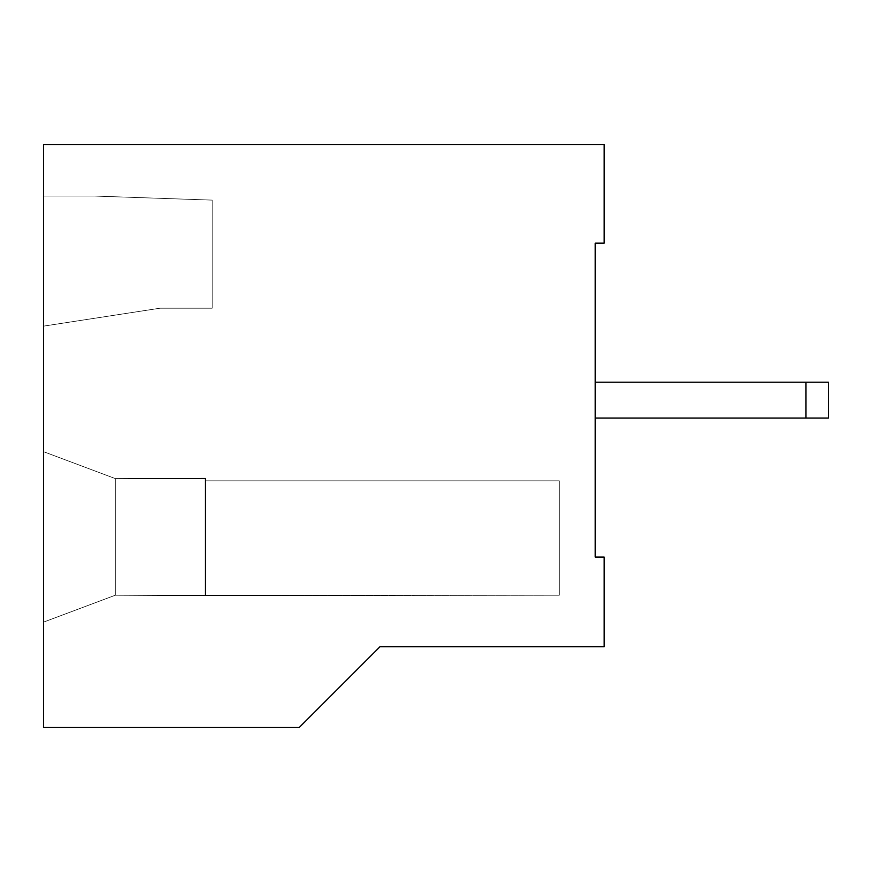 <?xml version="1.0" encoding="UTF-8"?>
<svg xmlns="http://www.w3.org/2000/svg" width="872" height="872" viewBox="0 0 872 872"><rect width="100%" height="100%" fill="white"/><g stroke="black" fill="none" stroke-linecap="round" stroke-linejoin="round"><path stroke-width="0.65" stroke-dasharray="4.36 3.27" d="M828.4 418.059L805.979 418.059L805.979 382.187L828.4 382.187L828.4 418.059L828.4 382.187L595.205 382.187L828.4 382.187L595.205 382.187L595.205 243.168L604.176 243.168L604.176 144.501L43.6 144.501L43.6 196.08L95.168 196.08L212.223 200.113L212.223 308.187L160.197 308.187L43.6 326.128L43.6 451.696L115.355 478.608L205.498 478.15L205.498 480.843L559.323 480.843L559.323 595.205L115.355 595.205L43.6 622.107L43.6 727.499L299.216 727.499L379.941 646.773L604.176 646.773L604.176 557.088L595.205 557.088L595.205 418.059L828.4 418.059L595.205 418.059L595.205 382.187L805.979 382.187L805.979 418.059L595.205 418.059L595.205 557.088L595.205 243.168L595.205 418.059L828.4 418.059L595.205 418.059L595.205 557.088L604.176 557.088L595.205 557.088L604.176 557.088L604.176 646.773L379.941 646.773L604.176 646.773L379.941 646.773L299.216 727.499L379.941 646.773L299.216 727.499L43.6 727.499L43.6 144.501L604.176 144.501L604.176 243.168L595.205 243.168L595.205 557.088L604.176 557.088L604.176 646.773L604.176 557.088L595.205 557.088L595.205 418.059L828.4 418.059L595.205 418.059L595.205 382.187L828.4 382.187L595.205 382.187L595.205 243.168L604.176 243.168L604.176 144.501L604.176 243.168L595.205 243.168L595.205 418.059L828.4 418.059L828.4 382.187L595.205 382.187L595.205 243.168L604.176 243.168L595.205 243.168L595.205 557.088L595.205 382.187L595.205 418.059L595.205 382.187L595.205 418.059L595.205 382.187L595.205 418.059L595.205 382.187L595.205 418.059L595.205 382.187L595.205 418.059L595.205 382.187L828.4 382.187L595.205 382.187L595.205 418.059L805.979 418.059L805.979 382.187L805.979 418.059L828.4 418.059L595.205 418.059L828.4 418.059L595.205 418.059L595.205 382.187L805.979 382.187L805.979 418.059L595.205 418.059L595.205 557.088L604.176 557.088L604.176 646.773L379.941 646.773L299.216 727.499L43.6 727.499L43.6 326.128L160.197 308.187L43.6 326.128L160.197 308.187L212.223 308.187L212.223 200.113L95.168 196.08L43.6 196.08L43.6 326.128L43.6 196.08L95.168 196.08L43.6 196.08L43.6 144.501L43.6 727.499L299.216 727.499L43.6 727.499L43.6 622.107L115.355 595.205L43.6 622.107L115.355 595.205L205.498 595.652L205.498 478.15L205.04 595.652L205.04 478.15L115.355 478.608L205.04 478.608L205.04 595.205L205.04 478.608L115.355 478.608L43.6 451.696L115.355 478.608L115.355 595.205L115.355 478.608L43.6 451.696L43.6 622.107L115.355 595.205L205.498 595.652L205.498 478.15L205.04 595.652L559.323 595.205L559.323 480.843L559.323 595.205L559.323 480.843L205.498 480.843L205.498 595.205L559.323 595.205L205.498 595.205L559.323 595.205L559.323 480.843L205.498 480.843L559.323 480.843L205.498 480.843L205.498 478.15L115.355 478.608L43.6 451.696L43.6 326.128L160.197 308.187L212.223 308.187L160.197 308.187L212.223 308.187L212.223 200.113L95.168 196.08L212.223 200.113L212.223 308.187L212.223 200.113L95.168 196.08L43.6 196.08L43.6 144.501L604.176 144.501L43.6 144.501L604.176 144.501L604.176 243.168L604.176 144.501L43.6 144.501L43.6 727.499L299.216 727.499L379.941 646.773L604.176 646.773L604.176 557.088L595.205 557.088L604.176 557.088L604.176 646.773L604.176 557.088L604.176 646.773L379.941 646.773L604.176 646.773L379.941 646.773L299.216 727.499L379.941 646.773L299.216 727.499L43.6 727.499L43.6 622.107L115.355 595.205L43.6 622.107L43.6 451.696L115.355 478.608L205.04 478.608L205.04 595.652L115.355 595.205L205.04 595.205L205.04 478.608L115.355 478.608L205.04 478.608L205.04 595.205L115.355 595.205L115.355 478.608L115.355 595.205L43.6 622.107L43.6 727.499L299.216 727.499L43.6 727.499L43.6 451.696L115.355 478.608L43.6 451.696L43.6 622.107L43.6 196.08L95.168 196.08L212.223 200.113L95.168 196.08L43.6 196.08L95.168 196.08L212.223 200.113L212.223 308.187L160.197 308.187L212.223 308.187L160.197 308.187L43.6 326.128L160.197 308.187L43.6 326.128L43.6 622.107L43.6 451.696L43.6 622.107L43.6 451.696L43.6 622.107L43.6 451.696L43.6 622.107L43.6 451.696L43.6 622.107L115.355 595.205L205.498 595.652L205.04 478.15L205.04 595.652L205.04 478.15L205.04 595.652L559.323 595.205L559.323 480.843L559.323 595.205L205.498 595.205L205.498 480.843L559.323 480.843L559.323 595.205L205.498 595.205L559.323 595.205L559.323 480.843L205.498 480.843L559.323 480.843L205.498 480.843L205.498 478.15L115.355 478.608L43.6 451.696L43.6 144.501L604.176 144.501L43.6 144.501L43.6 326.128L43.6 196.08L43.6 326.128L43.6 196.08L43.6 326.128L43.6 196.08L43.6 326.128L43.6 196.08L43.6 326.128L43.6 196.08L43.6 326.128L160.197 308.187L212.223 308.187L212.223 200.113L212.223 308.187L212.223 200.113L95.168 196.08L43.6 196.08L43.6 144.501L604.176 144.501L604.176 243.168L595.205 243.168L604.176 243.168L604.176 144.501L604.176 243.168L595.205 243.168L595.205 382.187L828.4 382.187L595.205 382.187L828.4 382.187L828.4 418.059L595.205 418.059L828.4 418.059L805.979 418.059L828.4 418.059L805.979 418.059L805.979 382.187L828.4 382.187L805.979 382.187L828.4 382.187L805.979 382.187L805.979 418.059L805.979 382.187L595.205 382.187L595.205 418.059L828.4 418.059L595.205 418.059L595.205 382.187L805.979 382.187L805.979 418.059L595.205 418.059L828.4 418.059L805.979 418.059L828.4 418.059L805.979 418.059L805.979 382.187L595.205 382.187L828.4 382.187L805.979 382.187L828.4 382.187L805.979 382.187L805.979 418.059L805.979 382.187L595.205 382.187L595.205 418.059L828.4 418.059L595.205 418.059L595.205 382.187L805.979 382.187L805.979 418.059L595.205 418.059L828.4 418.059L805.979 418.059L828.4 418.059L805.979 418.059L805.979 382.187L595.205 382.187L828.4 382.187L805.979 382.187L828.4 382.187L805.979 382.187L805.979 418.059L805.979 382.187L595.205 382.187L595.205 418.059L828.4 418.059L595.205 418.059L595.205 382.187L805.979 382.187L805.979 418.059L595.205 418.059L828.4 418.059L805.979 418.059L828.4 418.059L805.979 418.059L805.979 382.187L595.205 382.187L828.4 382.187L805.979 382.187L828.4 382.187L805.979 382.187L805.979 418.059L805.979 382.187L595.205 382.187L595.205 418.059L828.4 418.059L595.205 418.059L595.205 382.187L805.979 382.187L805.979 418.059L595.205 418.059L828.4 418.059L805.979 418.059L828.4 418.059L805.979 418.059L828.4 418.059L805.979 418.059L805.979 382.187L828.4 382.187L595.205 382.187L828.4 382.187L805.979 382.187L828.4 382.187L805.979 382.187L805.979 418.059L805.979 382.187L595.205 382.187L595.205 243.168L604.176 243.168L604.176 144.501L43.6 144.501L43.6 196.08L95.168 196.08L43.6 196.08L95.168 196.08L212.223 200.113L95.168 196.08L212.223 200.113L212.223 308.187L160.197 308.187L212.223 308.187L212.223 200.113L212.223 308.187L160.197 308.187L43.6 326.128L160.197 308.187L43.6 326.128L43.6 196.08L43.6 326.128L160.197 308.187L212.223 308.187L212.223 200.113L95.168 196.08L43.6 196.08L95.168 196.08L212.223 200.113L212.223 308.187L160.197 308.187L43.6 326.128L160.197 308.187L212.223 308.187L212.223 200.113L95.168 196.08L43.6 196.08L95.168 196.08L212.223 200.113L212.223 308.187L160.197 308.187L43.6 326.128L43.6 196.08L43.6 326.128L160.197 308.187L212.223 308.187L212.223 200.113L95.168 196.08L43.6 196.08L95.168 196.08L212.223 200.113L212.223 308.187L160.197 308.187L43.6 326.128L160.197 308.187L212.223 308.187L212.223 200.113L95.168 196.08L43.6 196.08L95.168 196.08L212.223 200.113L212.223 308.187L160.197 308.187L43.6 326.128L43.6 196.08L43.6 326.128L160.197 308.187L212.223 308.187L212.223 200.113L95.168 196.08L43.6 196.08L95.168 196.08L212.223 200.113L212.223 308.187L160.197 308.187L43.6 326.128L160.197 308.187L212.223 308.187L212.223 200.113L95.168 196.08L43.6 196.08L95.168 196.08L212.223 200.113L212.223 308.187L160.197 308.187L43.6 326.128L43.6 196.08L43.6 326.128L160.197 308.187L212.223 308.187L212.223 200.113L95.168 196.08L43.6 196.08L95.168 196.08L212.223 200.113L212.223 308.187L160.197 308.187L43.6 326.128L160.197 308.187L212.223 308.187L212.223 200.113L95.168 196.08L43.6 196.08L95.168 196.08L212.223 200.113L212.223 308.187L160.197 308.187L43.6 326.128L43.6 196.08L43.6 326.128L160.197 308.187L212.223 308.187L212.223 200.113L95.168 196.08L43.6 196.08L95.168 196.08L212.223 200.113L212.223 308.187L160.197 308.187L43.6 326.128L160.197 308.187L212.223 308.187L212.223 200.113L95.168 196.08L43.6 196.08L95.168 196.08L212.223 200.113L212.223 308.187L160.197 308.187L43.6 326.128L43.6 451.696L115.355 478.608L43.6 451.696L115.355 478.608L205.04 478.15L205.04 595.652L205.04 478.608L115.355 478.608L115.355 595.205L205.04 595.205L115.355 595.205L43.6 622.107L115.355 595.205L43.6 622.107L43.6 451.696L115.355 478.608L205.04 478.608L205.04 595.205L115.355 595.205L115.355 478.608L43.6 451.696L43.6 622.107L115.355 595.205L205.04 595.205L205.04 478.608L205.04 595.205L115.355 595.205L43.6 622.107L115.355 595.205L115.355 478.608L43.6 451.696L115.355 478.608L115.355 595.205L205.04 595.205L205.04 478.608L115.355 478.608L205.04 478.608L115.355 478.608L115.355 595.205L43.6 622.107L43.6 451.696L115.355 478.608L205.04 478.608L205.04 595.205L115.355 595.205L115.355 478.608L43.6 451.696L43.6 622.107L115.355 595.205L205.04 595.205L205.04 478.608L205.04 595.205L115.355 595.205L43.6 622.107L115.355 595.205L115.355 478.608L43.6 451.696L115.355 478.608L115.355 595.205L205.04 595.205L205.04 478.608L115.355 478.608L205.04 478.608L115.355 478.608L115.355 595.205L43.6 622.107L43.6 451.696L115.355 478.608L205.04 478.608L205.04 595.205L115.355 595.205L115.355 478.608L43.6 451.696L43.6 622.107L115.355 595.205L205.04 595.205L205.04 478.608L205.04 595.205L115.355 595.205L43.6 622.107L115.355 595.205L115.355 478.608L43.6 451.696L115.355 478.608L115.355 595.205L205.04 595.205L205.04 478.608L115.355 478.608L205.04 478.608L115.355 478.608L115.355 595.205L43.6 622.107L43.6 451.696L115.355 478.608L205.04 478.608L205.04 595.205L115.355 595.205L115.355 478.608L43.6 451.696L43.6 622.107L115.355 595.205L205.04 595.205L205.04 478.608L205.04 595.205L115.355 595.205L43.6 622.107L115.355 595.205L115.355 478.608L43.6 451.696L115.355 478.608L115.355 595.205L205.04 595.205L205.04 478.608L115.355 478.608L205.04 478.608L115.355 478.608L115.355 595.205L43.6 622.107L43.6 451.696L115.355 478.608L205.04 478.608L205.04 595.205L115.355 595.205L115.355 478.608L43.6 451.696L43.6 622.107L115.355 595.205L205.04 595.205L205.04 478.608L205.04 595.205L115.355 595.205L43.6 622.107L115.355 595.205L115.355 478.608L43.6 451.696L115.355 478.608L115.355 595.205L205.04 595.205L205.04 478.608L115.355 478.608L205.498 478.15L205.04 595.652L205.04 478.15L205.04 595.652L205.04 478.15L205.04 595.652L205.04 478.15L205.04 595.652L205.04 478.15L205.04 595.652L205.04 478.15L205.04 595.652L205.04 478.15L205.04 595.652L205.04 478.15L205.04 595.652L205.04 478.15L205.04 595.652L205.04 478.15L205.04 595.652L205.04 478.15L205.04 595.652L205.04 478.15L205.04 595.652L205.04 478.15L205.04 595.652L205.04 478.15L205.04 595.652L205.04 478.15L205.04 595.652L205.04 478.15L205.498 480.843L559.323 480.843L205.498 480.843L559.323 480.843L559.323 595.205L205.498 595.205L559.323 595.205L559.323 480.843L559.323 595.205L205.498 595.205L205.498 480.843L205.498 595.205L205.498 480.843L205.498 595.205L559.323 595.205L559.323 480.843L559.323 595.205L559.323 480.843L205.498 480.843L559.323 480.843L205.498 480.843L559.323 480.843L559.323 595.205L205.498 595.205L559.323 595.205L205.498 595.205L205.498 480.843L205.498 595.205L205.498 480.843L205.498 595.205L559.323 595.205L559.323 480.843L559.323 595.205L559.323 480.843L205.498 480.843L559.323 480.843L205.498 480.843L559.323 480.843L559.323 595.205L205.498 595.205L559.323 595.205L205.498 595.205L205.498 480.843L205.498 595.205L205.498 480.843L205.498 595.205L559.323 595.205L559.323 480.843L559.323 595.205L559.323 480.843L205.498 480.843L559.323 480.843L205.498 480.843L559.323 480.843L559.323 595.205L205.498 595.205L559.323 595.205L205.498 595.205L205.498 480.843L205.498 595.205L205.498 480.843L205.498 595.205L559.323 595.205L559.323 480.843L559.323 595.205L559.323 480.843L205.498 480.843L559.323 480.843L205.498 480.843L559.323 480.843L559.323 595.205L205.498 595.205L559.323 595.205L205.498 595.205L205.498 480.843L205.498 595.205L205.498 480.843L205.498 595.205L559.323 595.205L559.323 480.843L559.323 595.205L559.323 480.843L205.498 480.843L559.323 480.843L205.498 480.843L559.323 480.843L559.323 595.205L115.355 595.205L43.6 622.107L43.6 727.499L299.216 727.499L379.941 646.773L604.176 646.773L604.176 557.088L595.205 557.088L595.205 418.059L828.4 418.059L828.4 382.187L595.205 382.187L595.205 418.059L805.979 418.059L595.205 418.059L595.205 382.187L805.979 382.187L805.979 418.059L805.979 382.187L595.205 382.187L828.4 382.187L805.979 382.187L828.4 382.187L828.4 418.059L828.4 382.187M160.197 308.187L43.6 326.128L43.6 196.08L95.168 196.08L212.223 200.113L212.223 308.187L160.197 308.187L212.223 308.187L212.223 200.113L95.168 196.08L43.6 196.08L43.6 326.128L160.197 308.187L43.6 326.128L160.197 308.187L212.223 308.187L160.197 308.187M205.04 595.652L205.04 478.15L205.498 595.652L205.04 478.15L205.04 595.205L115.355 595.205L43.6 622.107L43.6 451.696L115.355 478.608L115.355 595.205L115.355 478.608L205.04 478.608L205.04 595.652L205.498 480.843L559.323 480.843L559.323 595.205L205.498 595.205L205.04 478.15L205.04 595.652M212.223 200.113L212.223 308.187L212.223 200.113L95.168 196.08L212.223 200.113M43.6 451.696L115.355 478.608L43.6 451.696L43.6 622.107L115.355 595.205L205.04 595.205L115.355 595.205L43.6 622.107L115.355 595.205L115.355 478.608L43.6 451.696M205.04 478.608L115.355 478.608L115.355 595.205L205.04 595.205L205.04 478.608L115.355 478.608L205.04 478.608M559.323 480.843L559.323 595.205L559.323 480.843L205.498 480.843L205.498 595.205L559.323 595.205L559.323 480.843L205.498 480.843L559.323 480.843M205.498 595.205L559.323 595.205L205.498 595.205M95.168 196.08L43.6 196.08L95.168 196.08"/><path stroke-width="1.31" d="M595.205 557.088L604.176 557.088L595.205 557.088L595.205 243.168L604.176 243.168L604.176 144.501L43.6 144.501L43.6 727.499L43.6 144.501L604.176 144.501L604.176 243.168L595.205 243.168L595.205 557.088M828.4 382.187L828.4 418.059L595.205 418.059L828.4 418.059L828.4 382.187L805.979 382.187L805.979 418.059L805.979 382.187L595.205 382.187L828.4 382.187L828.4 418.059L828.4 382.187M299.216 727.499L43.6 727.499L299.216 727.499L379.941 646.773L604.176 646.773L604.176 557.088L604.176 646.773L379.941 646.773L299.216 727.499"/></g></svg>
